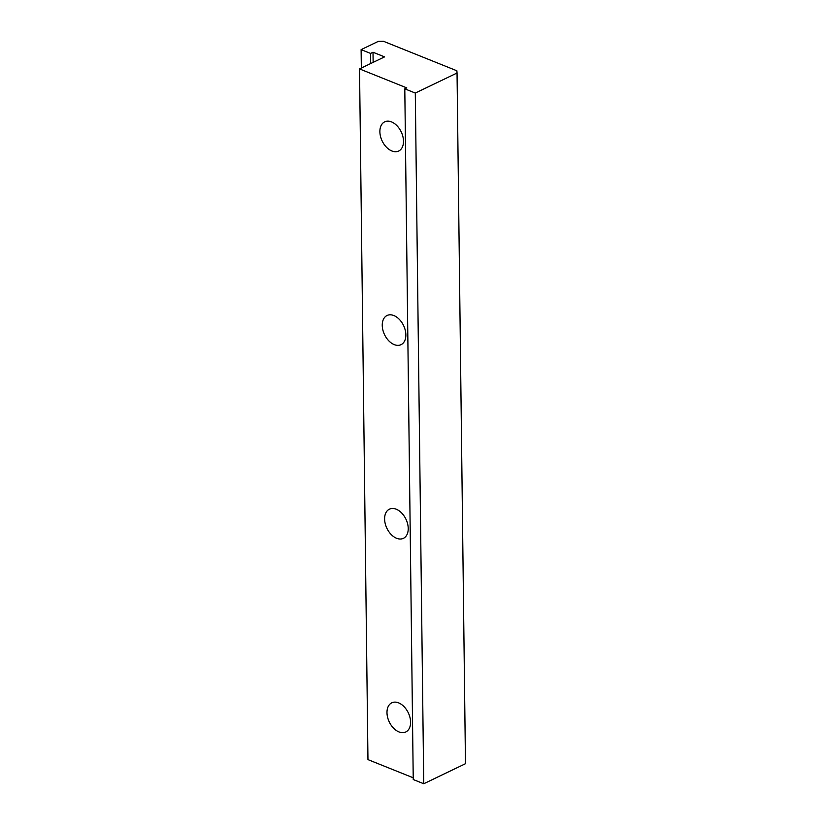 <?xml version="1.0" encoding="UTF-8"?>
<svg xmlns="http://www.w3.org/2000/svg" width="825" height="825" viewBox="0 0 825 825"><rect width="100%" height="100%" fill="white"/><g stroke="black" fill="none" stroke-linecap="round" stroke-linejoin="round"><path stroke-width="1.24" d="M378.304 41.374L383.377 41.25L456.875 70.775L457.04 73.013L415.295 93.05L404.797 88.832L406.766 87.893L359.525 68.908L384.563 56.884L373.013 52.243L370.559 53.419L361.113 49.624L378.304 41.374M403.497 141.178A16.17 10.55 64.4 0 1 398.692 151.016A16.17 10.55 64.4 0 1 382.171 141.003A16.17 10.55 64.4 0 1 384.687 121.852A16.17 10.55 64.4 0 1 396.938 125.699A16.17 10.55 64.4 0 1 403.497 141.178M405.859 334.837A16.17 10.55 64.4 0 1 401.053 344.664A16.17 10.55 64.4 0 1 384.543 334.651A16.17 10.55 64.4 0 1 387.049 315.501A16.17 10.55 64.4 0 1 399.3 319.347A16.17 10.55 64.4 0 1 405.859 334.837M408.231 528.485A16.17 10.55 64.4 0 1 403.425 538.323A16.17 10.55 64.4 0 1 386.904 528.309A16.17 10.55 64.4 0 1 389.421 509.159A16.17 10.55 64.4 0 1 401.672 513.006A16.17 10.55 64.4 0 1 408.231 528.485M410.592 722.143A16.17 10.55 64.4 0 1 405.787 731.971A16.17 10.55 64.4 0 1 389.276 721.958A16.17 10.55 64.4 0 1 391.782 702.817A16.17 10.55 64.4 0 1 404.033 706.654A16.17 10.55 64.4 0 1 410.592 722.143M457.04 73.013L465.475 763.702L423.741 783.75L413.243 779.532L404.797 88.832M361.113 49.624L361.34 68.042M370.559 53.419L370.683 63.546M373.013 52.243L373.137 62.37M359.525 68.908L367.96 759.608L413.222 777.789M415.295 93.05L423.741 783.75"/></g></svg>
